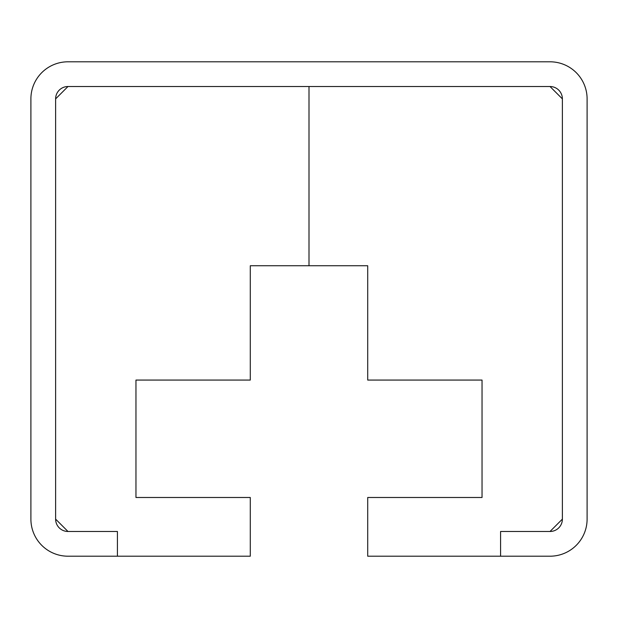 <?xml version="1.0" encoding="UTF-8"?>
<svg xmlns="http://www.w3.org/2000/svg" width="618" height="618" viewBox="0 0 618 618"><rect width="100%" height="100%" fill="white"/><g stroke="black" fill="none" stroke-linecap="round" stroke-linejoin="round"><path stroke-width="0.93" d="M550.02 86.52L562.38 98.88L562.38 519.12L550.02 531.48L500.58 531.48L500.58 556.2L367.71 556.2L367.71 497.49L482.04 497.49L482.04 380.07L367.71 380.07L367.71 265.74L309 265.74L309 86.52L550.02 86.52A12.36 12.36 0 0 1 562.38 98.88L562.38 519.12A12.36 12.36 0 0 1 550.02 531.48L500.58 531.48L500.58 556.2L550.02 556.2A37.08 37.08 0 0 0 587.1 519.12L587.1 98.88A37.08 37.08 0 0 0 550.02 61.8L67.98 61.8A37.08 37.08 0 0 0 30.9 98.88L30.9 519.12A37.08 37.08 0 0 0 67.98 556.2L250.29 556.2L250.29 497.49L135.96 497.49L135.96 380.07L250.29 380.07L250.29 265.74L309 265.74L309 86.52L67.98 86.52L55.62 98.88L55.62 519.12L67.98 531.48L117.42 531.48L117.42 556.2L117.42 531.48L67.98 531.48A12.36 12.36 0 0 1 55.62 519.12L55.62 98.88A12.36 12.36 0 0 1 67.98 86.52L550.02 86.52"/></g></svg>
